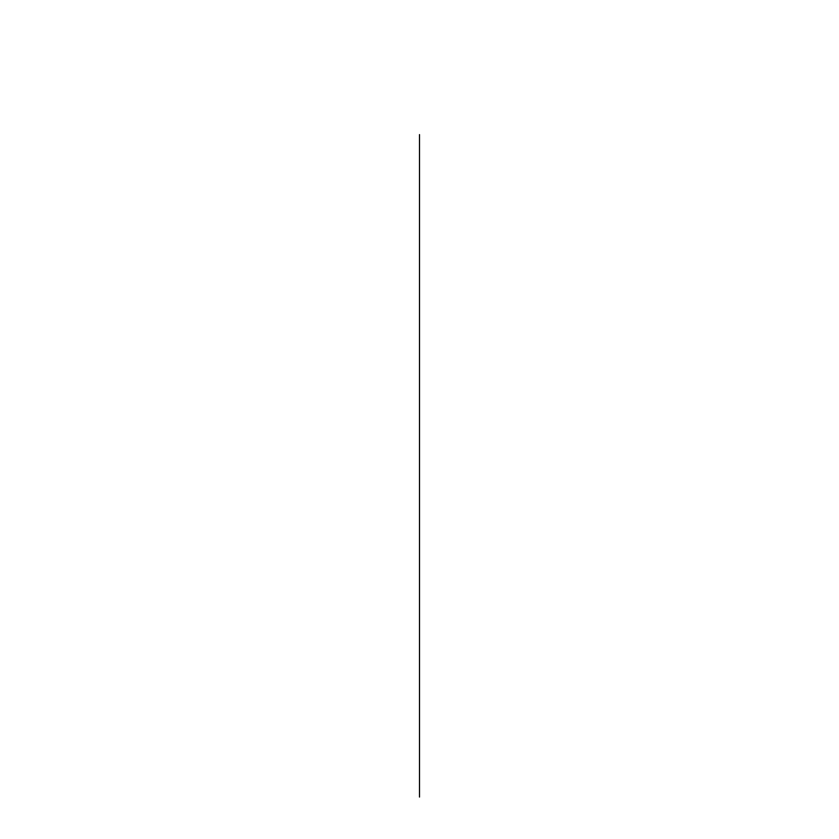 <?xml version="1.0" encoding="UTF-8"?>
<svg xmlns="http://www.w3.org/2000/svg" width="839" height="839" viewBox="0 0 839 839"><rect width="100%" height="100%" fill="white"/><g stroke="black" fill="none" stroke-linecap="round" stroke-linejoin="round"><path stroke-width="1.26" d="M419.5 134.607L419.5 797.05L419.5 134.607"/></g></svg>
